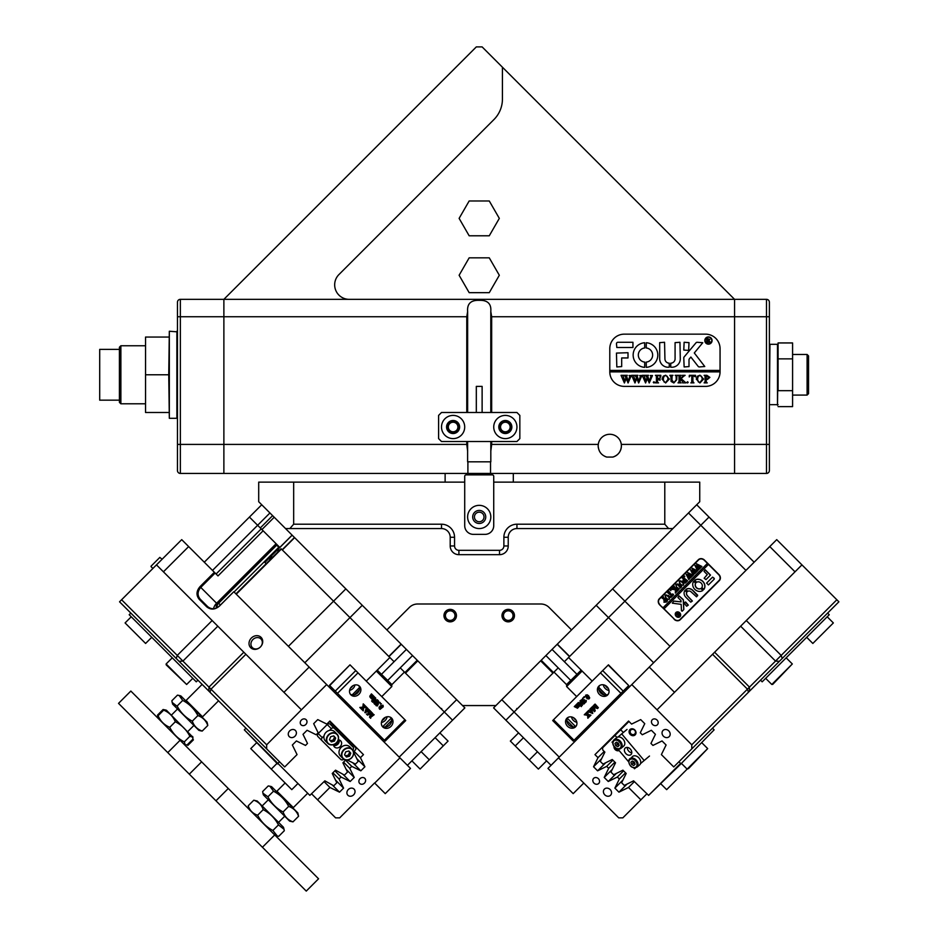 <?xml version="1.0" encoding="UTF-8"?>
<svg xmlns="http://www.w3.org/2000/svg" width="938" height="938" viewBox="0 0 938 938"><rect width="100%" height="100%" fill="white"/><g stroke="black" fill="none" stroke-linecap="round" stroke-linejoin="round"><path stroke-width="1.41" d="M501.994 615.609A6.238 6.238 0 0 0 508.232 621.847A6.238 6.238 0 0 0 514.47 615.609A6.238 6.238 0 0 0 508.232 609.372A6.238 6.238 0 0 0 501.994 615.609M456.443 615.609A6.238 6.238 0 0 1 450.205 621.847A6.238 6.238 0 0 1 443.967 615.609A6.238 6.238 0 0 1 450.205 609.372A6.238 6.238 0 0 1 456.443 615.609M464.709 525.655L464.709 482.132L258.7 482.132L258.7 501.724L386.89 629.914L409.402 607.402L386.89 629.914L462.54 705.564L495.909 705.564L571.547 629.914L549.035 607.402A11.608 11.608 0 0 0 540.827 604.002L417.609 604.002A11.608 11.608 0 0 0 409.402 607.402A11.608 11.608 0 0 1 417.609 604.002L540.827 604.002A11.608 11.608 0 0 1 549.035 607.402L571.547 629.914L699.736 501.724L699.736 482.132L493.728 482.132L493.728 525.655L493.728 476.328A1.454 1.454 0 0 0 492.274 474.886L466.163 474.886A1.454 1.454 0 0 0 464.709 476.328L464.709 525.655A8.7 8.7 0 0 0 473.42 534.367L485.028 534.367A8.7 8.7 0 0 0 493.728 525.655M621.402 445.867A11.608 11.608 0 0 1 612.842 457.064C618.189 455.282 621.05 451.553 621.402 445.867L621.308 444.413A11.608 11.608 0 0 0 598.28 444.413L598.186 445.867C598.538 451.541 601.387 455.282 606.734 457.064A11.608 11.608 0 0 1 604.94 456.407M598.338 447.778A11.608 11.608 0 0 1 598.28 444.413L598.186 445.867M621.308 444.413L734.56 444.413L734.56 473.432L490.539 473.432L490.539 461.824M458.764 427.013A5.663 5.663 0 0 1 453.101 432.664A5.663 5.663 0 0 1 447.449 427.013A5.663 5.663 0 0 1 453.101 421.35A5.663 5.663 0 0 1 458.764 427.013M448.317 427.013A4.784 4.784 0 0 0 453.101 431.797A4.784 4.784 0 0 0 457.896 427.013A4.784 4.784 0 0 0 453.101 422.217A4.784 4.784 0 0 0 448.317 427.013M510.987 427.013A5.663 5.663 0 0 1 505.336 432.664A5.663 5.663 0 0 1 499.673 427.013A5.663 5.663 0 0 1 505.336 421.35A5.663 5.663 0 0 1 510.987 427.013M500.552 427.013A4.784 4.784 0 0 0 505.336 431.797A4.784 4.784 0 0 0 510.12 427.013A4.784 4.784 0 0 0 505.336 422.217A4.784 4.784 0 0 0 500.552 427.013M490.797 412.497L490.797 311.498C491.442 303.771 487.584 300.054 479.224 300.336C470.864 300.043 467.007 303.76 467.64 311.498L467.64 412.497M705.54 334.151L624.298 334.151A14.504 14.504 0 0 0 609.794 348.666L609.794 371.882A14.504 14.504 0 0 0 624.298 386.386L705.54 386.386A14.504 14.504 0 0 0 720.056 371.882L720.056 348.666A14.504 14.504 0 0 0 705.54 334.151L624.298 334.151A14.504 14.504 0 0 0 609.794 348.666L609.794 370.428L720.056 370.428L720.056 348.666A14.504 14.504 0 0 0 705.54 334.151M490.539 473.432L223.877 473.432L223.877 299.339L734.56 299.339L734.56 473.432L766.475 473.432A2.896 2.896 0 0 0 769.383 470.536L769.383 444.413L769.383 470.536A2.896 2.896 0 0 1 766.475 473.432L766.475 444.413L734.56 444.413L734.56 316.751L491.664 316.751L491.664 412.497M491.664 441.517L491.664 444.413L598.28 444.413M223.877 299.339L223.877 473.432L180.354 473.432A2.896 2.896 0 0 1 177.458 470.536L177.458 302.235A2.896 2.896 0 0 1 180.354 299.339L223.877 299.339L476.316 46.9L482.12 46.9L502.428 67.208L502.428 99.041A29.019 29.019 0 0 1 493.939 119.56L338.923 274.576A14.504 14.504 0 0 0 349.182 299.339M734.56 299.339L734.56 316.751L769.383 316.751L769.383 444.413L766.475 444.413L766.475 299.339A2.896 2.896 0 0 1 769.383 302.235L769.383 316.751L769.383 302.235A2.896 2.896 0 0 0 766.475 299.339L734.56 299.339L502.428 67.208M466.772 412.497L466.772 316.751L180.354 316.751L180.354 444.413L466.772 444.413L466.772 441.517M467.64 311.498L466.772 316.751M466.772 444.413L467.64 451.225M491.664 316.751L490.797 311.498M490.797 451.225L491.664 444.413M612.842 457.064L606.734 457.064M493.728 427.013A11.608 11.608 0 0 1 505.336 415.405A11.608 11.608 0 0 1 516.944 427.013A11.608 11.608 0 0 1 505.336 438.609A11.608 11.608 0 0 1 493.728 427.013M464.709 427.013A11.608 11.608 0 0 0 453.101 415.405A11.608 11.608 0 0 0 441.505 427.013A11.608 11.608 0 0 0 453.101 438.609A11.608 11.608 0 0 0 464.709 427.013M498.805 427.013A6.531 6.531 0 0 1 505.336 420.482A6.531 6.531 0 0 1 511.867 427.013A6.531 6.531 0 0 1 505.336 433.532A6.531 6.531 0 0 1 498.805 427.013M446.582 427.013A6.531 6.531 0 0 1 453.101 420.482A6.531 6.531 0 0 1 459.632 427.013A6.531 6.531 0 0 1 453.101 433.532A6.531 6.531 0 0 1 446.582 427.013M519.84 415.405L519.84 438.609L516.944 441.517L441.505 441.517L438.597 438.609L438.597 415.405L441.505 412.497L516.944 412.497L519.84 415.405M168.746 374.778L169.332 331.255L169.332 418.301L168.746 374.778L145.542 374.778L145.542 412.497L168.746 412.497M145.542 374.778L145.542 337.059L168.746 337.059M467.616 516.955A11.608 11.608 0 0 0 479.224 528.563A11.608 11.608 0 0 0 490.82 516.955A11.608 11.608 0 0 0 479.224 505.348A11.608 11.608 0 0 0 467.616 516.955M472.693 516.955A6.531 6.531 0 0 0 479.224 523.486A6.531 6.531 0 0 0 485.743 516.955A6.531 6.531 0 0 0 479.224 510.424A6.531 6.531 0 0 0 472.693 516.955M482.12 412.497L482.12 386.386L476.316 386.386L476.316 412.497M467.898 473.432L467.898 461.824M490.82 441.517L490.82 461.824L467.616 461.824L467.616 441.517M459.116 218.378L469.164 235.79L489.273 235.79L499.321 218.378L489.273 200.978L469.164 200.978L459.116 218.378M459.116 275.256L469.164 292.668L489.273 292.668L499.321 275.256L489.273 257.844L469.164 257.844L459.116 275.256M120.873 403.797L119.419 402.343L119.419 347.212L120.873 345.759L120.873 403.797L145.542 403.797M99.698 400.163L99.698 349.393L99.698 400.163L119.419 400.163M778.083 359.84L777.496 405.239L777.496 344.316L769.957 344.316L769.383 404.665L778.083 404.665M777.496 344.316L778.083 358.867L778.083 342.945L792.587 342.945L792.587 358.867L778.083 358.867L778.083 390.689L792.587 390.689L792.587 358.867M792.587 390.689L792.587 406.611L778.083 406.611M807.102 354.47L808.544 355.924L808.544 393.643L807.102 395.086L807.102 354.47L792.587 354.47M513.027 615.609A4.784 4.784 0 0 0 508.232 610.826A4.784 4.784 0 0 0 503.448 615.609A4.784 4.784 0 0 0 508.232 620.393A4.784 4.784 0 0 0 513.027 615.609M454.989 615.609A4.784 4.784 0 0 0 450.205 610.826A4.784 4.784 0 0 0 445.421 615.609A4.784 4.784 0 0 0 450.205 620.393A4.784 4.784 0 0 0 454.989 615.609M484.008 516.955A4.784 4.784 0 0 0 479.224 512.171A4.784 4.784 0 0 0 474.429 516.955A4.784 4.784 0 0 0 479.224 521.739A4.784 4.784 0 0 0 484.008 516.955M293.664 482.132L293.664 524.213L441.505 524.213A13.062 13.062 0 0 1 454.555 537.263L454.555 545.975A4.35 4.35 0 0 0 458.905 550.325L499.532 550.325A4.35 4.35 0 0 0 503.882 545.975L503.882 537.263A13.062 13.062 0 0 1 516.944 524.213L664.784 524.213L664.784 482.132M473.42 534.367L485.028 534.367M664.784 524.213L668.606 528.563L516.944 528.563A8.7 8.7 0 0 0 508.232 537.263L508.232 545.975A8.7 8.7 0 0 1 499.532 554.675L458.905 554.675A8.7 8.7 0 0 1 450.205 545.975L450.205 537.263A8.7 8.7 0 0 0 441.505 528.563L285.539 528.563M289.842 528.563L293.664 524.213M672.898 528.563L668.606 528.563M711.778 340.541A3.342 3.342 0 0 0 708.448 337.199A3.342 3.342 0 0 0 705.106 340.541A3.342 3.342 0 0 0 708.448 343.883A3.342 3.342 0 0 0 711.778 340.541M704.813 340.541A3.623 3.623 0 0 0 708.448 344.164A3.623 3.623 0 0 0 712.071 340.541A3.623 3.623 0 0 0 708.448 336.918A3.623 3.623 0 0 0 704.813 340.541M704.766 366.512L694.296 352.958L702.761 342.722L697.122 342.276A1.454 1.454 0 0 0 696.008 342.804L684.119 356.968A1.454 1.454 0 0 0 683.779 357.894L684.13 366.946L689.008 366.594L689.008 359.582A0.868 0.868 0 0 1 689.207 359.031L690.872 357.05L698.165 366.383A1.454 1.454 0 0 0 699.314 366.946L704.766 366.512M657.808 355.045A12.335 12.335 0 0 0 646.294 342.745L646.235 347.975A7.105 7.105 0 0 1 646.235 362.115L646.294 367.356A12.335 12.335 0 0 0 657.808 355.045M676.099 375.786L675.196 375.329L677.811 375.329L676.884 375.904L676.767 379.726L673.859 382.985L671.08 381.426L670.905 376.689L669.849 375.329L672.992 375.329L672.077 375.845L671.948 380.019L673.906 382.669L676.239 379.784L676.099 375.786M683.497 376.384L681.14 378.671L685.983 382.88L682.559 382.88L682.758 381.684L680.12 379.104L680.191 382.282L681.164 382.88L678.022 382.88L679.077 381.508L679.006 375.915L678.022 375.329L681.164 375.329L680.12 376.689L680.12 378.975L682.923 376.255L682.383 375.329L685.127 375.329L683.497 376.384M687.554 382.985L686.933 382.352L687.554 381.719L688.187 382.352L687.554 382.985M689.231 376.935L689.336 375.329L695.527 375.329L695.633 376.935L692.901 375.646L692.901 381.508L693.956 382.88L690.814 382.88L691.74 382.364L691.857 375.646L690.192 375.728L689.231 376.935M696.254 379.081L697.473 376.197L699.994 375.223L703.594 379.058L699.912 382.985L696.254 379.081M609.794 371.882L720.056 371.882A14.504 14.504 0 0 1 705.54 386.386L624.298 386.386A14.504 14.504 0 0 1 609.794 371.882M709.878 377.381L707.498 379.421L706.208 379.28L706.361 382.411L707.264 382.88L704.11 382.88L705.165 381.508L705.013 375.786L704.11 375.329L706.889 375.329L709.878 377.381M661.994 379.081L663.213 376.197L665.734 375.223L669.333 379.058L665.64 382.985L661.994 379.081M660.739 377.006L659.168 375.646L657.491 375.646L657.491 378.893L660 377.85L660 380.253L657.491 379.21L657.561 382.282L658.535 382.88L655.392 382.88L656.436 381.508L656.365 375.915L655.392 375.329L660.844 375.329L660.739 377.006M653.927 382.985L653.294 382.352L653.927 381.719L654.56 382.352L653.927 382.985M650.257 375.54L652.473 375.54L649.225 382.985L647.361 378.495L645.579 382.985L642.202 375.329L644.992 375.329L644.254 376.021L646.012 381.203L647.056 377.627L645.579 375.329L648.498 375.329L647.701 376.044L649.389 381.133L651.089 376.009L650.257 375.54M639.681 375.54L641.897 375.54L638.649 382.985L636.773 378.495L634.991 382.985L631.626 375.329L634.405 375.329L633.666 376.021L635.436 381.203L636.468 377.627L635.003 375.329L637.922 375.329L637.125 376.044L638.813 381.133L640.502 376.009L639.681 375.54M629.093 375.54L631.309 375.54L628.061 382.985L626.197 378.495L624.403 382.985L621.038 375.329L623.817 375.329L623.09 376.021L624.849 381.203L625.892 377.627L624.415 375.329L627.334 375.329L626.537 376.044L628.226 381.133L629.926 376.009L629.093 375.54M632.939 347.506L632.939 342.276L617.919 342.276A1.454 1.454 0 0 0 616.465 343.73L616.817 347.506L632.939 347.506M621.683 357.953L628.003 357.953L628.003 352.723L616.465 353.087L616.817 366.946L621.683 366.594L621.683 357.953M669.216 363.17A4.35 4.35 0 0 1 664.925 358.82L664.561 342.276L659.695 342.64L659.695 358.82A8.419 8.419 0 0 0 669.263 367.157L669.216 363.17M644.723 347.975L644.664 342.745A12.335 12.335 0 0 0 633.15 355.045A12.335 12.335 0 0 0 644.664 367.356L644.723 362.115A7.105 7.105 0 0 1 644.723 347.975M684.13 342.276L683.779 350.062L688.656 350.402L689.008 342.628L684.13 342.276M675.079 358.82A4.35 4.35 0 0 1 670.776 363.17L670.729 367.157A8.419 8.419 0 0 0 680.296 358.82L679.956 342.276L675.079 342.628L675.079 358.82M709.738 341.62L710.758 342.452L709.644 342.452L707.791 340.541L708.354 342.452L706.666 342.452L706.666 338.395L709.878 339.404L708.858 340.4L709.738 341.62M707.791 338.677L707.967 340.377L709.198 339.45L707.791 338.677M706.208 375.751L706.208 378.987L707.158 379.104L708.624 377.451L706.208 375.751M701.577 376.302L699.889 375.54L698.271 376.29L697.509 379.046L698.306 381.907L699.9 382.669L702.339 379.198L701.577 376.302M667.317 376.302L665.628 375.54L664.01 376.29L663.248 379.046L664.034 381.907L665.628 382.669L668.067 379.198L667.317 376.302M421.115 751.619L429.323 759.827L420.107 769.054L411.899 760.847M429.323 759.827L443.299 745.851L435.091 737.643M443.299 745.851L448.059 741.09L439.852 732.883M518.562 732.859L510.354 741.067L515.243 745.956L529.255 759.968L537.462 751.76M529.255 759.968L538.365 769.078L546.573 760.87M515.243 745.956L523.451 737.749M334.62 731.722A6.531 5.651 135 0 0 326.295 732.062A6.531 5.651 135 0 0 325.38 740.961L327.843 743.424A6.531 5.651 -45 0 1 328.757 734.524A6.531 5.651 -45 0 1 337.082 734.184A6.531 5.651 -45 0 1 336.156 743.084A6.531 5.651 -45 0 1 327.843 743.424C330.375 745.511 333.154 745.405 336.191 743.107C339.028 740 339.322 737.034 337.082 734.184L334.62 731.722M334.456 741.09L335.663 738.065L333.764 735.884L330.668 736.717L329.473 739.742L331.36 741.923L334.456 741.09L333.33 739.965L334.526 736.94L333.647 735.92M330.352 740.762L333.33 739.965M334.526 736.94L335.663 738.065M349.722 746.824A6.531 5.651 135 0 0 341.409 747.164A6.531 5.651 135 0 0 340.482 756.063L342.945 758.525A6.531 5.651 -45 0 1 343.871 749.626A6.531 5.651 -45 0 1 352.184 749.286A6.531 5.651 -45 0 1 351.258 758.185A6.531 5.651 -45 0 1 342.945 758.525C345.477 760.612 348.256 760.519 351.293 758.209C354.13 755.113 354.435 752.135 352.184 749.286L349.722 746.824M349.557 756.192L350.765 753.179L348.877 750.986L345.782 751.819L344.574 754.844L346.462 757.025L349.557 756.192L348.432 755.067L349.639 752.042L348.748 751.021M345.454 755.864L348.432 755.067M349.639 752.042L350.765 753.179M333.482 744.643A4.35 3.764 135 0 0 334.467 746.965A4.35 3.764 135 0 0 340.213 746.554A4.35 3.764 135 0 0 340.623 740.809A4.35 3.764 135 0 0 338.301 739.824M339.134 739.953A4.35 3.764 -45 0 1 337.856 744.197A4.35 3.764 -45 0 1 333.611 745.476M343.765 759.182A2.322 2.005 135 0 1 340.729 759.37L317.959 736.611A2.322 2.005 -45 0 1 318.181 733.551L327.21 724.523A2.322 2.005 -45 0 1 330.27 724.3L353.04 747.07A2.322 2.005 135 0 1 352.84 750.107M318.181 733.551L322.285 737.655L324.032 735.908M329.566 730.374L331.313 728.627L327.21 724.523M334.374 728.404A2.322 2.005 135 0 0 331.313 728.627M322.285 737.655A2.322 2.005 135 0 0 322.062 740.715M155.169 562.073L159.859 557.383L155.169 562.073M165.1 556.257L162.122 559.236L159.812 557.43M284.718 783.382L276.921 791.18L293.336 807.595L292.515 807.595M186.134 701.214L186.134 700.393L202.549 716.808L218.542 700.803M215.963 800.806L118.528 703.371L130.839 691.06L180.073 740.293L228.274 788.495L215.963 800.806L262.417 847.26L274.728 834.949L228.274 788.495M274.728 834.949L318.568 878.789L306.257 891.1L262.417 847.26M262.933 793.196L263.379 794.873L289.643 821.137L292.984 821.864L298.577 816.271C296.9 811.534 293.711 808.286 289.021 806.516L288.67 806.375C285.199 799.762 280.134 794.709 273.509 791.203L269.91 786.22L268.245 785.938L262.652 791.531L262.933 793.196L267.916 796.796C271.399 803.409 276.452 808.462 283.088 811.956L283.217 812.32C284.976 816.986 288.236 820.164 292.984 821.864M269.91 786.22L271.586 786.665L297.85 812.929L298.577 816.271M267.916 796.796L273.509 791.203M283.088 811.956L288.67 806.375M165.358 709.984L163.095 709.515L157.502 715.108L158.229 718.449L158.112 715.706C160.41 721.134 164.279 725.015 169.731 727.325L169.977 727.794C173.249 733.985 178.021 738.687 184.294 741.888L185.208 744.901L187.225 744.831L192.818 739.238L192.888 737.221L189.875 736.307C186.697 730.057 181.995 725.285 175.781 721.99L175.312 721.744C173.014 716.315 169.145 712.434 163.693 710.125L166.436 710.242L192.888 737.221M184.294 741.888L189.875 736.307M158.112 715.706L163.693 710.125M169.731 727.325L175.312 721.744M174.234 705.247L177.13 706.009C180.612 712.61 185.665 717.664 192.29 721.17C194.025 726.024 197.32 729.33 202.198 731.077L200.521 730.796L202.198 731.077L207.779 725.484C206.055 720.63 202.76 717.324 197.883 715.588C194.401 708.976 189.347 703.922 182.722 700.416L179.123 695.433L177.458 695.152L180.799 695.879L207.064 722.143L207.779 725.484L207.509 723.808M200.521 730.796L198.856 730.35L172.592 704.086L171.865 700.745L172.146 702.41L177.399 706.49M249.016 809.236L248.195 805.801C249.766 810.502 252.908 813.645 257.622 815.228C261.127 821.864 266.216 826.953 272.888 830.482L277.296 836.039L278.715 836.321L284.308 830.728L284.026 829.309L278.469 824.901C274.963 818.253 269.874 813.176 263.215 809.635C261.643 804.933 258.501 801.791 253.788 800.208L257.223 801.029L283.487 827.293L284.026 829.309M248.195 805.801L253.788 800.208M257.622 815.228L263.215 809.635M272.888 830.482L278.469 824.901M171.865 700.745L177.458 695.152M177.13 706.009L182.722 700.416M192.29 721.17L197.883 715.588M186.615 744.936L185.208 744.901M192.7 736.506L192.923 738.628M157.783 716.773L157.971 717.371M187.834 745.429L193.416 739.848M364.472 783.124A3.623 3.142 135 0 0 360.028 778.681A3.623 3.142 135 0 0 364.472 783.124M305.835 724.488A3.623 3.142 135 0 0 301.391 720.044A3.623 3.142 135 0 0 305.835 724.488M353.626 794.849A4.35 3.764 135 0 0 354.048 789.104A4.35 3.764 135 0 0 348.303 789.515A4.35 3.764 135 0 0 347.892 795.26A4.35 3.764 135 0 0 353.626 794.849M294.989 736.213A4.35 3.764 135 0 0 295.411 730.468A4.35 3.764 135 0 0 289.666 730.89A4.35 3.764 135 0 0 289.256 736.623A4.35 3.764 135 0 0 294.989 736.213M208.951 691.212L208.951 687.108L266.662 744.807L266.662 748.911L119.548 601.809L181.714 539.643L188.655 546.573L163.423 571.817L283.933 692.326L309.165 667.094L233.797 591.726L219.433 606.077C214.99 609.817 210.733 610.052 206.665 606.78L199.302 599.417C196.042 595.349 196.265 591.092 200.005 586.649L214.368 572.286L188.655 546.573M260.365 647.009A7.328 6.343 -45 0 0 261.057 637.336A7.328 6.343 -45 0 0 251.384 638.028A7.328 6.343 -45 0 0 250.692 647.701A7.328 6.343 -45 0 0 260.365 647.009A6.097 5.276 -45 0 0 260.94 638.966A6.097 5.276 -45 0 0 252.897 639.54A6.097 5.276 -45 0 0 252.322 647.583A6.097 5.276 -45 0 0 260.365 647.009M234.066 591.984L278.785 547.253L276.698 545.166L218.636 603.228A4.35 3.072 -45 0 0 217.206 607.648M279.395 547.851L278.809 546.444L279.805 547.44M342.37 733.528L363.475 754.633L329.883 721.041L326.846 724.089L317.748 719.61L313.679 723.667L318.158 732.766L316.176 734.759L307.078 730.28L303.009 734.337L307.488 743.435L305.507 745.429L296.408 740.95L292.351 745.007L297.053 754.586L284.695 766.944L266.662 748.911M391.814 684.705L404.43 672.077L400.233 667.868M235.966 593.883L281.095 548.742L394.077 661.712M374.708 783.089L399.94 757.857L410.492 768.41L385.248 793.642L374.579 782.972L339.697 817.854L335.593 817.854L311.486 793.736M324.079 781.612L329.93 787.463L317.56 799.821M204.285 562.214L249.426 517.072L263.132 530.779L218.003 575.92L215.13 573.048L200.767 587.411C197.367 591.479 197.191 595.407 200.24 599.194L207.603 606.558C211.39 609.606 215.318 609.43 219.386 606.03L233.797 591.726M216.572 607.965A4.936 3.482 135 0 1 218.062 602.653L276.534 544.169L263.132 530.779M276.698 545.166L276.534 544.169L278.809 546.444M399.201 757.118L444.342 711.989L452.55 720.196L404.43 672.077M200.005 586.649L216.596 603.24L276.1 543.735M216.596 603.24A8.7 6.156 -45 0 0 213.547 608.727M281.4 549.035L236.259 594.176M389.868 657.515L366.266 681.105M345.759 701.624L344.727 702.644M309.165 667.094L326.659 684.576L301.415 709.808L283.933 692.326M163.423 571.817L156.482 564.875M363.475 754.633L360.426 757.67L364.905 766.768L360.837 770.825L351.738 766.358L349.757 768.339L354.236 777.438L350.167 781.495L341.069 777.027L339.087 779.009L343.566 788.108L339.509 792.164L329.93 787.463M399.94 757.857L326.659 684.576M301.415 709.808L266.662 744.807M121.6 599.757L208.951 687.108L243.833 652.227M214.368 572.286L215.13 573.048M216.08 574.009L261.221 528.868M462.54 705.564L464.861 707.885L407.409 765.326M200.24 599.194L199.302 599.417M207.603 606.558L206.665 606.78M352.77 762.758L360.837 770.825M356.827 758.701L364.905 766.768M342.956 774.284L350.167 781.495M346.157 769.371L354.236 777.438M332.286 784.954L339.509 792.164M335.487 780.029L343.566 788.108M332.884 772.806L339.087 779.009M334.878 770.825L341.069 777.027M343.554 762.137L349.757 768.339M345.547 760.155L351.738 766.358M354.224 751.479L360.426 757.67M130.828 613.089L129.186 614.73L196.277 681.82L197.918 680.179M196.277 681.82L129.186 614.73M333.588 745.405A6.097 5.276 135 0 0 337.176 743.517A6.097 5.276 135 0 0 339.064 739.93M245.955 728.205L244.314 729.846L277.859 763.391L279.501 761.75M329.473 721.451L337.786 729.764L336.754 730.784M342.44 736.471L343.472 735.451L337.786 729.764M343.472 735.451L355.912 747.891L355.795 749.415L353.603 752.088M309.845 795.377L277.859 763.391L309.845 795.377L324.853 780.838L333.776 785.774L336.824 782.738L332.24 773.463L335.523 770.168L344.445 775.105L347.494 772.068L342.909 762.793L345.747 759.944M277.601 763.954L244.314 729.846M353.626 752.241L358.164 761.398L355.467 764.095L347.212 760.015M401.265 644.289L388.953 656.6M345.852 588.876L294.626 537.65L282.315 549.961L333.553 601.188L345.852 588.876M272.618 515.642L260.307 527.942L257.633 525.28L249.426 517.072L261.737 504.761M417.809 660.833L405.497 673.144L444.342 711.989L456.654 699.678M401.112 644.136L388.801 656.448L333.553 601.188L288.412 646.329M404.923 672.569L417.234 660.258M274.224 517.248L261.913 529.56M282.15 549.797L294.462 537.486M377.24 670.131L391.814 684.494L391.814 686.546L376.326 671.045M406.389 649.401L381.555 674.234M412.544 655.556L387.711 680.39M360.215 718.145L361.247 717.113M381.766 696.594L391.814 686.546M381.426 722.459A6.238 5.405 135 0 0 387.101 716.773M385.108 717.441A6.238 5.405 -45 0 1 382.094 720.454M382.774 726.95A6.238 5.405 135 0 0 391.005 726.364A6.238 5.405 135 0 0 391.603 718.133A6.238 5.405 135 0 0 383.372 718.719A6.238 5.405 135 0 0 382.774 726.95M382.176 726.211A6.238 5.405 135 0 0 389.669 725.027A6.238 5.405 135 0 0 390.865 717.523M350.894 694.859A6.097 5.276 135 0 0 358.937 694.284A6.097 5.276 135 0 0 359.512 686.253A6.097 5.276 135 0 0 351.469 686.827A6.097 5.276 135 0 0 350.894 694.859M350.296 694.132A6.097 5.276 135 0 0 357.601 692.948A6.097 5.276 135 0 0 358.773 685.655M349.604 690.309A6.097 5.276 135 0 0 354.963 684.951M352.782 685.795A6.097 5.276 -45 0 1 350.437 688.14M384.392 740.258L404.911 719.739L405.732 720.56L385.213 741.079L384.392 740.258L329.484 685.35L350.003 664.831L329.707 685.572M404.911 719.739L357.999 672.839L337.481 693.346M374.098 696.735L373.371 696.383L371.729 698.142L372.667 698.751L374.192 696.641L375.165 697.614L373.019 699.76L371.905 698.904M372.058 699.373L372.538 698.892L371.038 698.364L371.026 697.368M371.354 698.669L369.76 696.254L371.436 693.885L372.714 695.164L370.498 696.899L371.448 697.532L372.562 695.21M370.299 697.04L371.167 697.192M371.53 698.271L372.363 698.447L373.793 696.43M374.309 703.77L375.024 699.197L372.796 702.269L371.741 701.214L375.728 698.06L375.059 702.961L377.369 699.807L378.424 700.862L374.977 703.465L375.083 704.555L373.992 703.465L374.602 699.619M371.636 700.909L375.728 698.06M375.177 702.234L377.064 699.701M376.384 705.27L377.744 705.845L376.197 705.763L375.61 704.626L378.483 701.694L380.406 703.277L379.315 702.152M380.488 704.016L381.391 703.735L380.488 704.016M379.527 709.093L379.011 707.768L380.054 706.056L382.845 705.188L383.267 706.783L380.089 709.327L379.327 708.073L380.359 706.373L383.15 705.505M368.822 713.853L372.304 712.903L370.569 717.089L373.254 714.275L372.808 713.595M371.002 716.034L372.949 713.97M373.254 714.275L374.156 714.756L370.862 717.218L370.651 718.274L369.478 717.101L370.85 713.759M369.783 717.406L371.378 713.548L367.52 715.143L366.371 713.994L367.286 714.439L369.889 710.687M366.864 709.808L367.766 710.711L368.892 709.491L370.147 710.758L364.952 712.681L366.875 707.486L368.083 708.682L366.864 709.808L368.071 711.016L369.197 709.796M364.87 712.599L366.477 707.275M361.857 709.48L362.983 707.791L361.236 708.858L359.829 707.451L362.76 707.17L363.276 703.875L364.882 705.482L363.721 707.346L365.292 707.041L365.41 706.009L366.793 707.393L363.651 707.662L363.252 710.875L361.552 709.175L362.584 707.873M363.827 706.959L364.988 706.724M335.241 691.107L355.76 670.588L350.214 665.054M355.76 670.588L357.999 672.839M367.286 714.439L370.193 710.793L371.46 712.059L368.083 714.592L372.257 712.857M367.872 711.11L366.77 710.007L365.879 711.93L367.872 711.11M366.125 711.391L367.567 710.805L366.77 710.007M360.133 707.756L361.236 707.475M361.54 707.78L362.76 707.17M365.292 707.041L365.304 706.103M363.065 707.475L363.182 703.981M381.954 707.733L382.985 706.396L382.997 705.646L382.024 705.751L379.538 708.647L381.954 707.733L382.692 705.329M380.089 709.046L381.637 707.428M380.805 704.321L380.535 703.465M380.054 703.277L379.62 702.456L378.389 702.585L378.342 704.297L376.748 704.485L376.689 705.575L377.709 705.739M376.197 705.763L376.197 704.356L377.404 703.992L378.483 701.694M378.788 701.999L380.148 702.492M371.131 697.215L372.726 696.242L372.714 695.164M372.972 695.41L373.945 696.383M370.135 697.462L371.776 694.695L371.342 693.979M279.805 550.043A1.454 1.02 -45 0 0 277.918 551.919M272.806 557.031L271.363 556.891L269.581 558.661L269.734 560.115M266.146 563.703L264.879 562.448L292.152 535.176M270.379 559.458L269.581 558.661M272.161 557.688L271.363 556.891M145.601 643.456L125.082 622.938L145.601 643.456L151.346 637.711M125.082 622.938L130.828 617.192M291.8 789.644L271.281 769.125L291.8 789.644L297.545 783.898M271.281 769.125L250.763 748.606L271.281 769.125L277.027 763.38M186.639 684.482L166.214 664.89L166.12 663.963L186.639 684.482L192.384 678.737M630.899 754.644A4.35 3.177 -129.7 0 0 630.512 749.274A4.35 3.177 -129.7 0 0 625.306 747.973A4.35 3.177 -129.7 0 0 625.283 747.996A4.35 3.177 -129.7 0 0 625.658 753.366A4.35 3.177 -129.7 0 0 630.864 754.668A4.35 3.177 -129.7 0 0 630.899 754.644M649.483 756.04L640.513 763.602M635.507 767.882L634.498 768.75L633.795 767.917M635.554 767.87L634.498 768.75M628.577 761.738L617.872 749.075M612.666 742.896L612.033 742.157L612.889 741.419M618.048 736.998L621.683 733.879L644.148 760.484M627.018 729.447L621.683 733.879M631.778 752.804A4.35 3.177 50.3 0 1 627.299 747.422M636.902 767.202C632.165 768.632 629.421 766.51 628.659 760.812L632.517 756.497A5.511 4.022 50.3 0 1 638.086 757.13A5.511 4.022 50.3 0 1 640.654 763.051A5.511 4.022 50.3 0 1 639.564 764.974L636.902 767.202A5.511 4.022 50.3 0 0 637.992 765.267A5.511 4.022 50.3 0 0 635.413 759.346A5.511 4.022 50.3 0 0 629.855 758.713A5.511 4.022 50.3 0 0 628.765 760.636M634.979 763.954A2.181 1.583 50.3 0 1 634.182 763.731L632.47 761.117M635.049 764.165L634.182 763.731A2.181 1.583 50.3 0 1 632.775 762.078A2.181 1.583 50.3 0 1 632.681 761.222M634.381 762.066L635.096 764.329L633.713 765.537L631.614 764.47L630.887 762.219L632.271 761.011L634.381 762.066M633.138 763.204L631.614 764.47M632.318 761.035L630.887 762.219M619.092 745.124A2.181 1.583 50.3 0 1 618.341 744.924A2.181 1.583 50.3 0 1 616.887 743.306A2.181 1.583 50.3 0 1 616.758 742.404M613.933 739.871A5.511 4.022 50.3 0 1 615.727 739.167A5.511 4.022 50.3 0 1 621.296 742.603A5.511 4.022 50.3 0 1 620.979 748.36L619.021 749.134C616.606 750.435 610.146 744.233 613.933 739.871L616.606 737.655A5.511 4.022 50.3 0 1 618.4 736.951A5.511 4.022 50.3 0 1 623.958 740.387A5.511 4.022 50.3 0 1 623.653 746.132L620.979 748.36A5.511 4.022 50.3 0 1 619.197 749.063M619.15 745.311L617.274 744.432L616.524 742.286M614.965 743.447L616.289 742.181L618.4 743.166L619.197 745.417L617.872 746.683L615.75 745.698L614.965 743.447L616.418 742.239M617.274 744.432L615.75 745.698M657.046 720.044A3.623 3.142 -135 0 0 652.602 724.488A3.623 3.142 -135 0 0 657.046 720.044M598.409 778.681A3.623 3.142 -135 0 0 593.965 783.124A3.623 3.142 -135 0 0 598.409 778.681M668.771 730.89A4.35 3.764 -135 0 0 663.037 730.468A4.35 3.764 -135 0 0 663.447 736.213A4.35 3.764 -135 0 0 669.193 736.623A4.35 3.764 -135 0 0 668.771 730.89M610.134 789.515A4.35 3.764 -135 0 0 604.4 789.104A4.35 3.764 -135 0 0 604.811 794.849A4.35 3.764 -135 0 0 610.556 795.26A4.35 3.764 -135 0 0 610.134 789.515M769.781 546.573L649.272 667.094L674.504 692.326L795.014 571.817L769.781 546.573L776.723 539.643L838.889 601.809L673.742 766.944L661.384 754.586L666.097 745.007L662.04 740.95L652.942 745.429L650.949 743.435L655.428 734.337L651.371 730.28L642.272 734.759L640.279 732.766L644.758 723.667L640.701 719.61L631.602 724.089L628.554 721.041L594.973 754.633L598.01 757.67L593.543 766.768L597.6 770.825L606.698 766.358L608.68 768.339L604.213 777.438L608.27 781.495L617.368 777.027L623.571 770.825M749.485 691.212L749.485 687.108L836.837 599.757M691.775 748.911L691.775 744.807L749.485 687.108L714.604 652.227M739.484 547.534L709.011 517.072L739.484 547.534M613.71 702.644L612.69 701.624M592.171 681.105L568.569 657.515L564.371 661.712M583.741 783.089L573.188 793.642L547.956 768.41L558.497 757.857L618.74 817.854L622.844 817.854L646.962 793.736M625.552 772.806L619.35 779.009L617.368 777.027M614.882 762.137L608.68 768.339M612.901 760.155L606.698 766.358M634.358 781.612L628.507 787.463L640.877 799.821M551.028 765.326L505.887 720.196L514.094 711.989L505.887 720.196L493.587 707.885L495.909 705.564M558.216 667.868L514.094 711.989L559.236 757.118M653.622 662.744L608.481 617.603L624.896 601.188L568.569 657.515M696.7 504.761L709.011 517.072L624.896 601.188L709.011 517.072L754.152 562.214M554.006 672.077L566.622 684.705M801.955 564.875L795.014 571.817M674.504 692.326L657.022 709.808L631.778 684.576L649.272 667.094M616.067 733.528L594.973 754.633M691.775 744.807L657.022 709.808M631.778 684.576L558.497 757.857M627.006 784.098L618.939 792.164L628.507 787.463M618.939 792.164L614.882 788.108L619.35 779.009M674.105 619.268A4.643 4.022 45 0 0 680.238 619.713L719.329 580.622A4.643 4.022 45 0 0 718.883 574.49L704.52 560.127A4.643 4.022 45 0 0 698.4 559.693L659.308 598.784A4.643 4.022 45 0 0 659.742 604.904L674.281 619.092A4.35 3.764 45 0 0 680.027 619.502L719.118 580.411A4.35 3.764 45 0 0 718.707 574.677L708.448 564.418L664.034 608.832L674.281 619.092M698.951 559.599A4.643 4.022 45 0 0 697.684 560.408L659.308 598.784M718.602 581.337A4.643 4.022 45 0 0 719.423 580.071M605.678 762.758L597.6 770.825M601.61 758.701L593.543 766.768M612.28 769.371L604.213 777.438M616.336 773.428L608.27 781.495M622.949 780.029L614.882 788.108M604.213 751.479L598.01 757.67M634.815 729.975A3.705 3.201 -135 0 0 630.277 734.501A3.705 3.201 -135 0 0 634.815 729.975M634.627 730.163A2.978 2.58 -135 0 0 630.981 733.797A2.978 2.58 -135 0 0 634.627 730.163M613.991 746.531A3.705 3.201 -135 0 0 619.139 750.564M615.105 747.715A2.978 2.58 -135 0 0 618.517 749.825M678.936 761.75L680.578 763.391L648.604 795.377L633.584 780.838L624.309 785.423L621.613 782.738L626.197 773.463L622.914 770.168L613.64 774.765L610.943 772.068L615.539 762.793L612.244 759.51L602.97 764.095L600.285 761.398L604.869 752.124L602.806 750.072L602.536 747.891L614.965 735.451L616.934 737.42M623.371 732.472L620.651 729.764L614.965 735.451M620.651 729.764L628.964 721.451M714.123 729.846L680.847 763.954L714.123 729.846L712.481 728.205M680.847 763.954L648.604 795.377M760.519 680.179L762.16 681.82L829.251 614.73L827.609 613.089M829.251 614.73L762.16 681.82M557.324 644.136L569.636 656.448L608.481 617.603L596.169 605.291M540.628 660.833L552.939 673.144L514.094 711.989L501.783 699.678M569.483 656.6L557.172 644.289M541.203 660.258L553.514 672.569M576.682 696.594L566.622 686.546L566.622 684.494L581.197 670.131M552.06 649.401L576.882 674.234M545.904 655.556L570.726 680.39M598.221 718.145L597.189 717.113M582.111 671.045L566.622 686.546M607.648 694.964A6.238 5.405 -135 0 0 607.05 686.733A6.238 5.405 -135 0 0 598.819 686.147A6.238 5.405 -135 0 0 599.417 694.378A6.238 5.405 -135 0 0 607.648 694.964M575.557 726.844A6.097 5.276 -135 0 0 574.982 718.813A6.097 5.276 -135 0 0 566.939 718.227A6.097 5.276 -135 0 0 567.525 726.27A6.097 5.276 -135 0 0 575.557 726.844M620.956 693.346L600.437 672.839L602.677 670.588L623.195 691.107L620.956 693.346L573.224 741.079L552.705 720.56L553.526 719.739L574.044 740.258M600.437 672.839L553.526 719.739M577.538 708.225L574.267 706.607L575.24 705.646L577.421 707.756L577.609 706.912L575.498 705.388L576.471 704.415L578.652 706.525L578.84 705.681L576.718 704.157L577.691 703.195L579.836 705.341L577.538 708.225L578.066 706.724M575.334 705.739L577.726 707.451M576.87 704.204L578.969 706.208M577.691 703.195L579.93 705.13M579.707 705.27L579.543 706.208M581.243 699.83L583.858 703.078L584.937 702.972L583.858 704.051L579.274 703.336L581.771 705.716L582.451 705.259M580.001 703.453L582.088 705.399M581.771 705.716L581.29 706.619L578.148 702.621L582.627 702.879M578.23 702.539L583.049 703.301L579.895 700.991L581.114 700.24M582.662 699.971L584.374 700.018L584.562 701.612L585.652 701.671L586.238 700.299L586.156 701.847L585.019 702.445L582.076 699.56L583.659 697.638L582.533 698.74L582.662 699.971L584.62 699.783M582.838 698.435L582.979 699.654M584.374 700.018L584.866 701.296L585.957 701.366M584.116 696.664L584.397 697.555L584.116 696.664M585.582 695.199L587.176 694.788L588.607 695.738L589.709 697.954L588.149 699.033L586.449 698.001L585.582 695.199L588.302 696.043L589.17 698.833M592.98 706.056L597.166 707.791L593.789 705.259L594.844 704.204L595.055 705.259L598.35 707.709L597.494 708.577L593.625 706.982L595.231 710.84L594.387 711.684L591.925 708.378L590.87 708.167L592.136 706.9L594.669 710.277L592.945 706.103L596.427 707.041M595.138 704.098L598.35 707.709M594.153 707.193L595.231 710.84M592.441 706.795L594.235 709.234M588.759 710.277L590.19 711.192L591.104 710.277L589.873 709.163L590.834 708.202L592.675 713.49L587.563 711.473L588.759 710.277L589.885 711.496L591.104 710.277M591.233 708.002L592.757 713.408M585.558 713.478L587.423 714.627L586.391 712.645L587.469 711.567L587.751 714.709L590.963 715.108L589.568 716.503L587.88 715.377L588.935 717.124L587.845 718.227L587.551 715.295L584.268 714.779L585.875 713.173L587.34 714.228M587.88 711.356L588.056 714.404L590.963 715.108M588.267 715.471L588.935 717.124M608.328 688.469A6.238 5.405 45 0 1 605.315 685.455M602.677 670.588L608.445 664.831L628.741 685.572L608.223 665.054M623.195 691.107L628.741 685.572M603.322 684.787A6.238 5.405 -135 0 0 608.996 690.474M571.5 716.937A6.097 5.276 -135 0 0 576.847 722.295M599.558 685.549A6.238 5.405 -135 0 0 600.754 693.041A6.238 5.405 -135 0 0 608.246 694.237M567.678 717.629A6.097 5.276 -135 0 0 568.85 724.933A6.097 5.276 -135 0 0 576.155 726.106M576.014 720.126A6.097 5.276 45 0 1 573.669 717.781M591.186 710.488L590.084 711.59L592.019 712.481L591.186 710.488L590.389 711.285L591.784 711.93M587.809 696.406L586.473 695.375L585.722 695.351L585.828 696.336L589.029 698.693L587.809 696.406M586.027 695.046L587.294 697.391L589.334 698.376M583.811 696.969L584.667 696.7M582.58 698.212L583.659 697.638M585.933 700.616L585.851 702.163M580.81 700.545L583.553 703.383L584.843 702.867M578.992 706.361L578.758 707.006M792.317 663.963L772.724 684.388L771.798 684.482L792.317 663.963L786.572 658.23M707.674 748.606L688.562 768.55L687.155 769.125L707.674 748.606L701.929 742.861M833.354 622.938L812.836 643.456L833.354 622.938L827.609 617.192M687.155 769.125L666.648 789.644L687.155 769.125L681.41 763.38M676.064 612.807A2.615 2.263 45 0 0 679.757 616.489M676.368 616.196A2.615 2.263 45 0 0 679.558 612.995A2.615 2.263 45 0 0 676.368 616.196M679.745 612.819A2.896 2.509 45 0 0 676.181 616.372A2.896 2.509 45 0 0 679.745 612.819M679.968 616.7A2.896 2.509 45 0 0 675.864 612.596M672.358 603.181L681.164 604.342L681.48 610.837L682.196 611.189L683.626 609.747A0.868 0.75 45 0 0 683.825 609.208L683.392 600.097A0.868 0.75 45 0 0 683.11 599.488L679.053 595.853L677.916 597.494L680.718 600.297A0.868 0.75 -135 0 1 681 600.906L681.047 601.903L674.234 601.094A0.868 0.75 45 0 0 673.636 601.281L672.358 603.181M694.812 589.334A6.531 5.651 45 0 0 702.879 590.424L700.991 588.396A3.775 3.271 -135 0 1 695.75 583.166L693.721 581.267A6.531 5.651 45 0 0 694.812 589.334M702.843 590.448L700.885 588.501A3.775 3.271 -135 0 1 695.644 583.26L693.698 581.302M678.807 589.111L678.35 590.061L676.404 587.235L675.829 584.268L677.822 583.964L681.656 586.754L680.32 588.091L678.221 585.101L675.97 584.468L676.568 587L679.206 588.982M675.43 591.855L675.184 589.65L670.881 589.322L672.276 587.927L675.36 588.947L672.863 587.34L674.199 586.016L674.492 587.2L678.303 590.119L676.966 591.444L675.43 589.029L675.723 591.679L676.45 591.96L675.313 593.097L675.43 591.855M670.213 589.885L670.893 590.565L670.213 589.885M672.78 593.883L673.613 594.809L671.045 597.365L670.119 596.545L671.96 596.111L667.575 592.628L668.911 591.292L672.405 595.665L672.698 593.965M668.759 595.583L669.814 597.658L669.263 599.265L665.663 598.702L665.089 595.009L668.759 595.583L669.814 597.658M659.93 604.729A4.35 3.764 45 0 1 659.508 598.983L698.599 559.892A4.35 3.764 45 0 1 704.344 560.314L707.428 563.386L663.002 607.812L659.742 604.904M663.952 602.231L664.503 599.616L662.099 598.104L663.436 596.767L663.729 597.952L667.539 600.871L666.355 602.067L663.952 602.231M682.876 581.466L683.931 583.553L683.38 585.148L679.769 584.585L679.206 580.892L682.876 581.466L683.931 583.553M684.494 582.099L686.569 581.501L684.799 579.743L684.33 581.349L683.016 580.036L684.623 579.567L682.184 578.019L683.521 576.682L683.814 577.867L687.624 580.786L685.35 583.061L684.494 582.099L685.877 582.193M684.083 576.014L684.763 576.694L684.083 576.014M689.665 578.512L688.75 579.426L686.053 574.044L689.336 575.744L687.589 572.497L693.123 575.287L691.963 576.448L688.363 573.681L689.876 576.061L691.716 576.694L690.497 577.914L686.979 575.123L689.665 578.512L688.867 579.543M694.061 574.126L693.147 575.041L690.45 569.647L693.721 571.348L691.986 568.111L697.52 570.89L696.359 572.063L692.76 569.284L694.261 571.664L696.113 572.309L694.894 573.517L691.376 570.726L694.061 574.126L693.264 575.146M698.458 569.729L697.544 570.644L694.835 565.251L698.118 566.962L696.371 563.715L701.917 566.493L700.745 567.666L697.145 564.899L698.658 567.279L700.498 567.912L699.279 569.132L695.773 566.341L698.458 569.729L697.649 570.761M706.595 583.096L708.436 584.937L714.088 579.297A0.868 0.75 45 0 0 714.006 578.148L712.563 577.128L706.595 583.096M687.753 591.35A2.896 2.509 -135 0 1 691.189 591.925L696.535 596.838L697.673 595.208L692.795 590.33A5.511 4.772 45 0 0 685.959 589.427L687.753 591.35M687.46 595.665A2.896 2.509 -135 0 1 686.874 592.218L684.975 590.401A5.511 4.772 45 0 0 685.866 597.26L690.743 602.149L692.373 601L687.355 595.759A2.896 2.509 -135 0 1 686.768 592.324L684.928 590.471M701.87 587.516L703.899 589.404A6.531 5.651 45 0 0 702.808 581.337A6.531 5.651 45 0 0 694.741 580.247L696.641 582.275A3.775 3.271 -135 0 1 701.87 587.516M688.293 605.092L685.666 602.044L684.037 603.181L686.651 606.229L688.293 605.092M707.275 574.607L704.157 578.242L705.962 579.614L710.512 575.076L705.177 569.741L704.039 571.371L707.275 574.607M676.849 614.742L678.397 614.413L677.06 613.616L677.869 612.807L680.12 615.058L678.022 616.043L677.951 615L676.849 614.742M678.174 614.625L675.899 614.777M659.508 598.983L658.793 599.71A4.35 3.764 45 0 0 658.499 600.05M663.002 607.812L664.034 608.832M678.971 620.522A4.35 3.764 45 0 0 679.311 620.229L680.027 619.502M708.342 564.512L707.322 563.492M710.406 575.182L705.071 569.847M688.187 605.198L685.103 602.114M703.817 589.474A6.531 5.651 45 0 0 702.703 581.443A6.531 5.651 45 0 0 694.671 580.329M692.267 601.106L687.355 595.759M697.602 595.782L692.69 590.436A5.511 4.772 45 0 0 685.889 589.498L685.959 589.427M673.531 601.387A0.868 0.75 45 0 1 674.129 601.188L681.047 601.903M683.532 609.852A0.868 0.75 45 0 0 683.732 609.313L683.286 600.203A0.868 0.75 45 0 0 683.005 599.593L678.948 595.958M713.982 579.391A0.868 0.75 45 0 0 713.9 578.242L712.458 577.233M677.06 613.616L677.834 612.971M677.682 613.311L679.757 615.152M679.956 615.105L679.405 615.785M678.291 614.695L678.221 615.797L679.429 615.445L678.491 614.507L678.315 615.691L679.253 615.75M663.764 600.203L664.503 599.616M662.099 598.104L663.318 597.459M663.225 597.565L666.906 601.012M667.317 600.859L666.355 602.067M664.186 600.121L664.362 601.75L666.414 601.528L664.655 599.769L664.467 601.645L666.156 601.915M669.709 597.764L669.169 599.359M664.983 595.102L668.653 595.689M665.265 595.173L666.015 598.186L667.915 599.441L669.146 599.042L669.404 597.952L666.343 594.915L665.265 595.173L666.121 598.081L668.02 599.335L669.146 599.042M672.898 594.223L673.507 594.903L671.045 597.365M670.541 596.849L671.502 596.568M667.575 592.628L668.794 591.96M668.7 592.066L672.405 595.665M670.107 589.979L670.822 589.955M670.729 590.049L670.799 590.67M670.881 589.322L672.394 588.044M672.229 588.583L672.839 588.665M672.745 588.771L675.36 588.947M672.863 587.34L674.07 586.672M673.965 586.766L677.107 589.814M677.682 590.354L676.966 591.444M675.723 591.679L675.43 589.029M675.77 592.054L675.313 593.097M679.218 588.97L678.35 590.061M675.723 584.362L677.822 583.964M677.717 584.069L680.472 586.461M680.367 586.567L681.422 586.766M681.434 586.742L680.32 588.091M678.702 589.216L676.462 587.106L675.97 584.468M683.825 583.647L683.286 585.242M679.1 580.997L682.77 581.572M679.382 581.056L680.132 584.069L682.032 585.324L683.157 585.031L683.521 583.835L680.46 580.798L679.382 581.056L680.238 583.964L682.137 585.218L683.251 584.925M684.283 581.396L684.259 580.282M682.97 580.083L684.083 580.106M682.184 578.019L683.403 577.339M683.298 577.445L686.44 580.493M687.413 580.774L685.35 583.061M683.978 576.108L684.693 576.084M684.588 576.178L684.658 576.8M686.053 574.044L689.336 575.744M687.402 572.684L692.443 575.287M692.35 575.381L693.018 575.17M692.912 575.275L691.963 576.448M689.876 576.061L688.363 573.681M689.77 576.167L690.696 576.542M691.505 576.682L690.497 577.914M689.067 578.594L686.979 575.123M690.45 569.647L693.721 571.348M691.798 568.287L696.84 570.89M696.735 570.996L697.403 570.773M697.309 570.879L696.359 572.063M694.261 571.664L692.76 569.284M694.167 571.77L695.093 572.145M695.89 572.297L694.894 573.517M693.463 574.208L691.376 570.726M694.835 565.251L698.118 566.962M696.195 563.902L701.237 566.493M701.132 566.599L701.8 566.388M701.694 566.493L700.745 567.666M698.658 567.279L697.145 564.899M698.552 567.373L699.478 567.76M700.287 567.9L699.279 569.132M697.849 569.812L695.773 566.341M169.332 418.301L176.872 418.301L176.872 331.255L177.458 331.841L169.332 331.255M766.475 473.432A2.896 2.896 0 0 0 769.383 470.536A2.896 2.896 0 0 1 766.475 473.432M516.944 528.563L516.944 524.213M508.232 537.263L503.882 537.263M508.232 545.975L503.882 545.975M499.532 554.675L499.532 550.325M458.905 554.675L458.905 550.325M450.205 545.975L454.555 545.975M450.205 537.263L454.555 537.263M441.505 528.563L441.505 524.213M177.458 444.413L180.354 444.413L180.354 473.432M180.354 299.339L180.354 316.751L177.458 316.751M336.097 742.99A6.238 5.405 135 0 0 337.211 734.747A6.238 5.405 135 0 0 329.027 734.817A6.238 5.405 135 0 0 327.925 743.06A6.238 5.405 135 0 0 336.097 742.99M351.199 758.103A6.238 5.405 135 0 0 352.313 749.849A6.238 5.405 135 0 0 344.129 749.919A6.238 5.405 135 0 0 343.027 758.174A6.238 5.405 135 0 0 351.199 758.103M159.859 557.383L151.041 566.2M189.312 774.155L201.623 761.844M362.267 605.291L304.827 662.744M245.885 654.278L211.003 689.16L209.983 692.232M176.238 658.488L177.259 655.416L212.14 620.534M269.945 512.969L212.492 570.41M217.804 626.197L182.933 661.079L179.064 661.325M218.062 602.653L220.407 604.998M382.833 726.575L391.228 718.18M359.383 689.876L354.529 694.73M352.207 694.859L359.5 687.554M391.685 720.513L385.166 727.044M628.988 761.257A4.784 3.494 -129.7 0 0 632.259 767.085A4.784 3.494 -129.7 0 0 636.996 765.279A4.784 3.494 -129.7 0 0 633.725 759.463A4.784 3.494 -129.7 0 0 628.988 761.257M618.588 748.723A4.784 3.494 -129.7 0 0 620.862 744.115A4.784 3.494 -129.7 0 0 615.574 740.141A4.784 3.494 -129.7 0 0 613.3 744.749A4.784 3.494 -129.7 0 0 618.588 748.723M748.465 692.232L747.434 689.16L712.552 654.278M779.372 661.325L775.515 661.079L740.633 626.197M746.296 620.534L781.178 655.416L782.21 658.488M745.945 570.41L688.492 512.969M612.584 588.876L670.025 646.329M598.819 687.437L606.358 694.976M604.095 694.906L598.878 689.7M567.326 718.285L575.498 726.469M573.13 726.903L566.892 720.654M513.309 482.132L513.309 473.432M445.128 482.132L445.128 473.432M176.872 418.301L177.458 417.727L176.872 418.301M119.419 349.393L99.698 349.393M120.873 345.759L145.542 345.759M807.102 395.086L792.587 395.086M152.894 568.463L151.041 566.611M307.289 793.642L293.336 807.595M284.718 816.212L278.563 822.368M268.303 799.797L262.148 805.953M276.921 792L276.921 791.18M202.139 684.388L186.134 700.393M177.517 709.011L171.361 715.166M193.932 725.426L187.776 731.581M201.729 716.808L202.549 716.808M167.773 752.604L180.073 740.293M275.28 835.5L277.296 836.039M166.436 710.242L164.76 709.796M427.306 694.132L426.485 694.132M441.669 708.495L441.669 709.316M264.844 562.401L292.117 535.129M250.763 748.606L256.508 742.861M166.12 663.963L171.865 658.23M531.131 694.132L531.952 694.132L531.131 694.132M516.768 708.495L516.768 709.316M771.798 684.482L766.053 678.737M812.836 643.456L807.09 637.711M666.648 789.644L660.903 783.898"/></g></svg>
